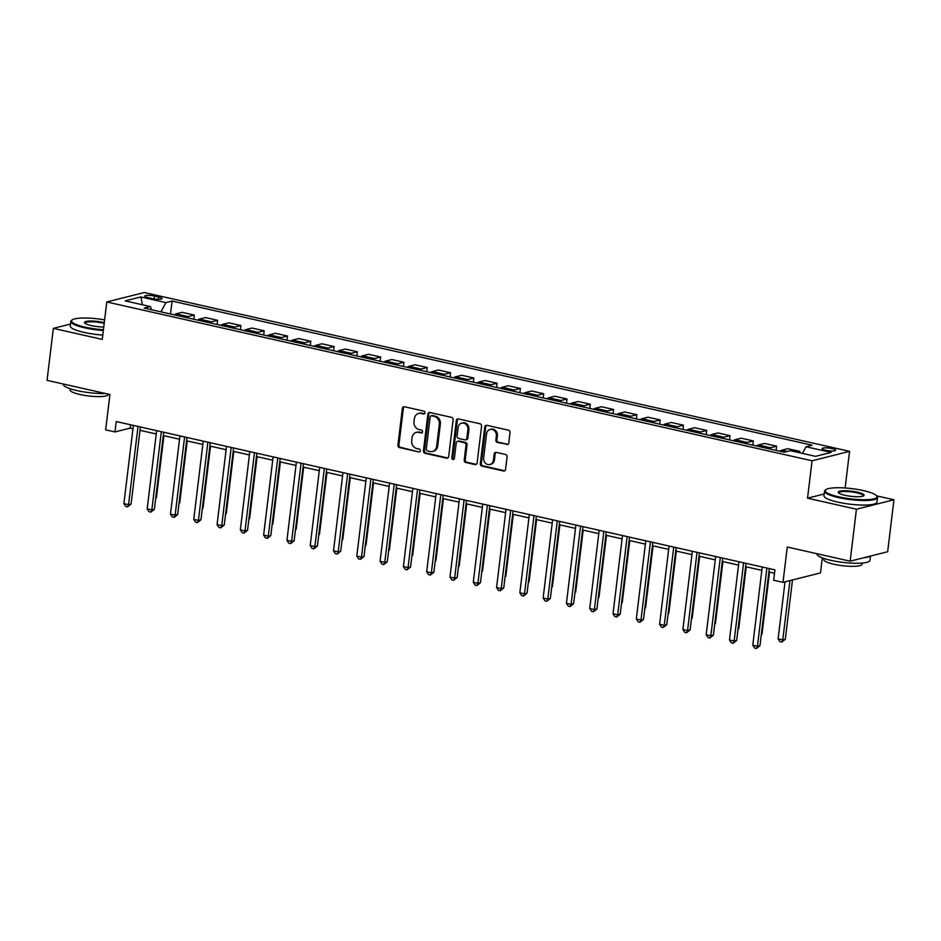 <?xml version="1.0" encoding="UTF-8"?>
<svg xmlns="http://www.w3.org/2000/svg" width="941" height="941" viewBox="0 0 941 941"><rect width="100%" height="100%" fill="white"/><g stroke="black" fill="none" stroke-linecap="round" stroke-linejoin="round"><path stroke-width="1.41" d="M424.979 412.852A1.47 1.282 -104.1 0 0 423.873 411.135L404.442 406.759A2.094 1.823 -104.1 0 0 402.372 408.394L397.925 445.117A2.094 1.823 -104.1 0 0 399.502 447.575L418.933 451.951A1.47 1.282 -104.1 0 0 419.286 449.092L416.769 448.528A6.705 5.846 -104.1 0 1 411.711 440.682L412.076 437.612A6.705 5.846 -104.1 0 1 416.287 432.425A6.705 5.846 -104.1 0 1 418.721 432.401L421.239 432.966A1.47 1.282 -104.1 0 0 421.58 430.119L419.063 429.543A6.705 5.846 -104.1 0 1 414.005 421.697L414.369 418.639A6.705 5.846 -104.1 0 1 418.592 413.452A6.705 5.846 -104.1 0 1 421.015 413.428L423.532 413.993A1.47 1.282 -104.1 0 0 424.979 412.852M832.126 448.61A6.834 1.353 6.9 0 0 822.093 448.61A6.834 1.353 6.9 0 0 825.633 450.245A6.834 1.353 6.9 0 0 835.667 450.257A6.834 1.353 6.9 0 0 832.126 448.61M506.681 444.564A2.094 1.823 -104.1 0 0 508.763 442.929L510.01 432.625A2.094 1.823 -104.1 0 0 508.422 430.178L486.838 425.32A2.094 1.823 -104.1 0 0 484.768 426.943L480.322 463.678A2.094 1.823 -104.1 0 0 481.898 466.124L503.482 470.982A2.094 1.823 -104.1 0 0 505.564 469.359L507.07 456.914A2.094 1.823 -104.1 0 0 505.482 454.456L496.248 452.374A2.094 1.823 -104.1 0 0 494.178 454.009L493.425 460.184A5.611 4.893 -104.1 0 1 489.908 464.513A5.611 4.893 -104.1 0 1 483.639 457.973L486.568 433.801A5.611 4.893 -104.1 0 1 490.085 429.461A5.611 4.893 -104.1 0 1 496.354 436.001L495.86 440.023A2.094 1.823 -104.1 0 0 497.448 442.482L507.693 444.305A2.094 1.823 -104.1 0 0 507.928 444.34M70.516 324.045L53.343 328.374L47.05 380.352L109.932 394.502L105.663 429.849L114.978 431.943L116.237 421.556L774.925 569.87L773.667 580.268L782.994 582.361L820.493 572.916L822.316 557.884M824.21 494.001L807.531 498.201L856.439 509.21L850.158 561.189L787.264 547.027L782.994 582.361M807.531 498.201L812.059 460.784L106.78 301.967L144.291 292.522L849.57 451.339L812.059 460.784M53.343 328.374L102.251 339.383L106.78 301.967M453.127 419.815A2.094 1.823 -104.1 0 0 451.539 417.369L429.955 412.511A2.094 1.823 -104.1 0 0 427.884 414.134L423.438 450.868A2.094 1.823 -104.1 0 0 425.014 453.315L446.599 458.173A2.094 1.823 -104.1 0 0 448.681 456.55L453.127 419.815M458.396 418.91L479.981 423.768A2.094 1.823 -104.1 0 1 481.569 426.226L477.122 462.948A2.094 1.823 -104.1 0 1 475.04 464.583L465.807 462.502A2.094 1.823 -104.1 0 1 464.231 460.055L466.03 445.152A2.094 1.823 -104.1 0 0 464.442 442.705L458.314 441.317A2.094 1.823 -104.1 0 0 456.244 442.952L454.362 458.455A1.47 1.282 -104.1 0 1 451.809 457.879L456.326 420.545A2.094 1.823 -104.1 0 1 458.396 418.91M856.439 509.21L893.95 499.765L887.657 551.744L850.158 561.189M148.219 297.662L152.324 298.591A6.622 1.306 6.9 0 0 162.04 298.591A6.622 1.306 6.9 0 0 158.606 297.003L154.512 296.086A6.622 1.306 6.9 0 0 144.796 296.074A6.622 1.306 6.9 0 0 148.219 297.662M151.689 309.789L150.337 306.554L144.208 308.095L784.265 452.221L790.393 450.68L815.553 456.35L831.162 452.409L806.014 446.752L812.142 445.199L172.085 301.073L165.945 302.626L160.935 311.871M150.337 306.554L125.177 300.885L140.797 296.956L165.945 302.626M845.124 487.991L849.57 451.339M893.95 499.765L876.694 495.883M114.978 431.943L130.187 428.12L132.952 428.743M140.009 430.331L156.241 433.989M163.299 435.577L179.543 439.235M186.589 440.823L202.833 444.47M209.878 446.058L226.122 449.716M233.168 451.304L249.412 454.962M256.47 456.55L272.702 460.208M279.759 461.796L296.003 465.454M303.049 467.042L319.293 470.7M326.339 472.288L342.583 475.946M349.629 477.534L365.873 481.192M372.918 482.78L389.162 486.438M396.22 488.026L412.452 491.673M419.51 493.26L435.754 496.919M442.799 498.507L459.043 502.165M466.089 503.753L482.333 507.411M489.379 508.999L505.623 512.657M512.68 514.245L528.913 517.903M535.97 519.491L552.214 523.149M559.26 524.737L575.504 528.395M582.55 529.983L598.794 533.641M605.839 535.229L622.083 538.875M629.129 540.463L645.373 544.121M652.431 545.709L668.663 549.368M675.72 550.956L691.964 554.614M699.01 556.202L715.254 559.86M722.3 561.448L738.544 565.106M745.59 566.694L761.834 570.352M768.891 571.94L774.525 573.21M130.587 424.779L130.187 428.12M170.509 314.023L172.085 301.073M193.811 319.27L194.316 315.059L182.201 312.33L176.073 313.871A8.54 3.823 102.7 0 0 174.438 314.906M217.1 324.516L217.606 320.293L205.491 317.576L199.363 319.117A8.54 3.823 102.7 0 0 197.728 320.152M240.39 329.762L240.896 325.539L228.792 322.81L222.652 324.363A8.54 3.823 102.7 0 0 221.017 325.398M263.68 335.008L264.198 330.785L252.082 328.056L245.942 329.609A8.54 3.823 102.7 0 0 244.307 330.644M286.97 340.242L287.487 336.031L275.372 333.302L269.244 334.855A8.54 3.823 102.7 0 0 267.597 335.89M310.271 345.488L310.777 341.277L298.662 338.548L292.533 340.089A8.54 3.823 102.7 0 0 290.887 341.124M333.561 350.734L334.067 346.523L321.951 343.794L315.823 345.335A8.54 3.823 102.7 0 0 314.188 346.37M356.851 355.98L357.357 351.769L345.253 349.04L339.113 350.581A8.54 3.823 102.7 0 0 337.478 351.616M380.14 361.226L380.646 357.015L368.543 354.286L362.403 355.827A8.54 3.823 102.7 0 0 360.768 356.862M403.43 366.472L403.948 362.261L391.832 359.533L385.704 361.073A8.54 3.823 102.7 0 0 384.057 362.109M426.72 371.719L427.238 367.496L415.122 364.779L408.994 366.32A8.54 3.823 102.7 0 0 407.347 367.355M450.021 376.965L450.527 372.742L438.412 370.013L432.284 371.566A8.54 3.823 102.7 0 0 430.649 372.601M473.311 382.211L473.817 377.988L461.702 375.259L455.573 376.812A8.54 3.823 102.7 0 0 453.938 377.847M496.601 387.445L497.107 383.234L485.003 380.505L478.863 382.058A8.54 3.823 102.7 0 0 477.228 383.093M519.891 392.691L520.408 388.48L508.293 385.751L502.153 387.292A8.54 3.823 102.7 0 0 500.518 388.327M543.18 397.937L543.698 393.726L531.583 390.997L525.454 392.538A8.54 3.823 102.7 0 0 523.808 393.573M566.482 403.183L566.988 398.972L554.872 396.243L548.744 397.784A8.54 3.823 102.7 0 0 547.097 398.819M589.772 408.429L590.278 404.218L578.162 401.489L572.034 403.03A8.54 3.823 102.7 0 0 570.399 404.065M613.062 413.675L613.567 409.464L601.464 406.735L595.324 408.276A8.54 3.823 102.7 0 0 593.689 409.311M636.351 418.921L636.857 414.699L624.753 411.982L618.613 413.522A8.54 3.823 102.7 0 0 616.978 414.558M659.641 424.168L660.159 419.945L648.043 417.216L641.915 418.769A8.54 3.823 102.7 0 0 640.268 419.804M682.931 429.414L683.448 425.191L671.333 422.462L665.205 424.015A8.54 3.823 102.7 0 0 663.558 425.05M706.232 434.648L706.738 430.437L694.623 427.708L688.494 429.261A8.54 3.823 102.7 0 0 686.848 430.296M729.522 439.894L730.028 435.683L717.912 432.954L711.784 434.507A8.54 3.823 102.7 0 0 710.149 435.53M752.812 445.14L753.318 440.929L741.214 438.2L735.074 439.741A8.54 3.823 102.7 0 0 733.439 440.776M776.102 450.386L776.607 446.175L764.504 443.446L758.364 444.987A8.54 3.823 102.7 0 0 756.729 446.022M799.744 452.786L799.909 451.421L787.793 448.692L781.665 450.233A8.54 3.823 102.7 0 0 780.018 451.268M194.316 315.059L188.188 316.599A8.54 3.823 102.7 0 0 186.541 317.635M217.606 320.293L211.478 321.846A8.54 3.823 102.7 0 0 209.831 322.881M240.896 325.539L234.768 327.092A8.54 3.823 102.7 0 0 233.133 328.127M264.198 330.785L258.057 332.338A8.54 3.823 102.7 0 0 256.423 333.373M287.487 336.031L281.347 337.572A8.54 3.823 102.7 0 0 279.712 338.607M310.777 341.277L304.637 342.818A8.54 3.823 102.7 0 0 303.002 343.853M334.067 346.523L327.939 348.064A8.54 3.823 102.7 0 0 326.292 349.099M357.357 351.769L351.228 353.31A8.54 3.823 102.7 0 0 349.582 354.345M380.646 357.015L374.518 358.556A8.54 3.823 102.7 0 0 372.883 359.591M403.948 362.261L397.808 363.802A8.54 3.823 102.7 0 0 396.173 364.837M427.238 367.496L421.098 369.048A8.54 3.823 102.7 0 0 419.463 370.084M450.527 372.742L444.399 374.295A8.54 3.823 102.7 0 0 442.752 375.33M473.817 377.988L467.689 379.541A8.54 3.823 102.7 0 0 466.042 380.576M497.107 383.234L490.979 384.775A8.54 3.823 102.7 0 0 489.344 385.81M520.408 388.48L514.268 390.021A8.54 3.823 102.7 0 0 512.633 391.056M543.698 393.726L537.558 395.267A8.54 3.823 102.7 0 0 535.923 396.302M566.988 398.972L560.848 400.513A8.54 3.823 102.7 0 0 559.213 401.548M590.278 404.218L584.149 405.759A8.54 3.823 102.7 0 0 582.503 406.794M613.567 409.464L607.439 411.005A8.54 3.823 102.7 0 0 605.792 412.04M636.857 414.699L630.729 416.251A8.54 3.823 102.7 0 0 629.094 417.286M660.159 419.945L654.019 421.497A8.54 3.823 102.7 0 0 652.384 422.533M683.448 425.191L677.308 426.744A8.54 3.823 102.7 0 0 675.673 427.779M706.738 430.437L700.61 431.978A8.54 3.823 102.7 0 0 698.963 433.013M730.028 435.683L723.9 437.224A8.54 3.823 102.7 0 0 722.253 438.259M753.318 440.929L747.189 442.47A8.54 3.823 102.7 0 0 745.554 443.505M776.607 446.175L770.479 447.716A8.54 3.823 102.7 0 0 768.844 448.751M799.909 451.421L796.956 452.162M802.414 453.386L806.014 446.752M142.491 304.79L140.797 296.956M424.544 413.734L422.027 413.17A6.705 5.846 -104.1 0 0 419.604 413.193L418.592 413.452M416.287 432.425L417.31 432.178A6.705 5.846 -104.1 0 1 419.733 432.154L422.238 432.719L421.239 432.966M404.218 406.724A2.094 1.823 -104.1 0 0 403.383 408.135L398.937 444.87A2.094 1.823 -104.1 0 0 400.525 447.316L418.933 451.951M429.731 412.476A2.094 1.823 -104.1 0 0 428.896 413.875L424.45 450.61A2.094 1.823 -104.1 0 0 426.038 453.068L447.622 457.926A2.094 1.823 -104.1 0 0 447.845 457.961M431.625 415.816A1.47 1.282 -104.1 0 0 430.166 416.957L426.273 449.198A1.47 1.282 -104.1 0 0 427.379 450.915L430.025 451.515A6.705 5.846 -104.1 0 0 432.46 451.492A6.705 5.846 -104.1 0 0 436.671 446.305L439.341 424.262A6.705 5.846 -104.1 0 0 434.272 416.416L431.625 415.816L432.637 415.557A1.47 1.282 -104.1 0 0 432.107 415.569L431.096 415.816M432.46 451.492L433.472 451.233A6.705 5.846 -104.1 0 0 437.683 446.046L436.671 446.305M432.637 415.557L435.295 416.157A6.705 5.846 -104.1 0 1 440.353 424.003L437.683 446.046M457.561 441.329L458.573 441.07A2.094 1.823 -104.1 0 1 459.337 441.07L465.454 442.446A2.094 1.823 -104.1 0 1 467.042 444.893L465.242 459.796A2.094 1.823 -104.1 0 0 466.818 462.243L476.052 464.325A2.094 1.823 -104.1 0 0 476.287 464.36M458.173 418.874A2.094 1.823 -104.1 0 0 457.338 420.286L452.821 457.632A1.47 1.282 -104.1 0 0 453.915 459.337M467.9 429.696A5.611 4.893 -104.1 0 0 461.631 423.156A5.611 4.893 -104.1 0 0 458.114 427.496L457.079 436.012A2.094 1.823 -104.1 0 0 458.667 438.471L464.795 439.847A2.094 1.823 -104.1 0 0 466.865 438.212L467.9 429.696L468.912 429.437A5.611 4.893 -104.1 0 0 462.654 422.897L461.631 423.156M465.548 439.835L466.56 439.576A2.094 1.823 -104.1 0 0 467.877 437.965L466.865 438.212M468.912 429.437L467.877 437.965M490.085 429.461L491.108 429.202A5.611 4.893 -104.1 0 1 497.366 435.742L496.872 439.776A2.094 1.823 -104.1 0 0 498.459 442.223L507.693 444.305M489.908 464.513L490.92 464.266A5.611 4.893 -104.1 0 0 494.437 459.926L493.425 460.184M496.013 452.339A2.094 1.823 -104.1 0 0 495.189 453.75L494.437 459.926M486.615 425.285A2.094 1.823 -104.1 0 0 485.779 426.685L481.333 463.419A2.094 1.823 -104.1 0 0 482.921 465.866L504.494 470.735A2.094 1.823 -104.1 0 0 504.729 470.771M155.759 497.813L156.429 497.648L163.922 435.718M156.429 497.648L155.688 498.412M138.021 426.461L128.552 504.67L123.894 503.623L133.363 425.403M140.409 426.991L131.081 504.035L128.552 504.67L127.588 506.87L125.729 506.446L123.894 503.623M131.081 504.035L127.588 506.87M179.061 503.059L179.719 502.894L187.212 440.964M179.719 502.894L178.978 503.658M202.35 508.305L203.009 508.14L210.502 446.199M203.009 508.14L202.28 508.905M225.64 513.551L226.299 513.386L233.803 451.445M226.299 513.386L225.569 514.151M161.311 431.696L151.842 509.916L147.184 508.869L156.653 430.649M163.699 432.237L154.383 509.281L151.842 509.916L150.878 512.116L149.019 511.692L147.184 508.869M154.383 509.281L150.878 512.116M184.601 436.942L175.132 515.162L170.474 514.115L179.943 435.895M186.988 437.483L177.673 514.527L175.132 515.162L174.167 517.362L172.309 516.938L170.474 514.115M177.673 514.527L174.167 517.362M207.89 442.188L198.422 520.408L193.764 519.361L203.232 441.141M210.278 442.729L200.962 519.773L198.422 520.408L197.457 522.608L195.599 522.184L193.764 519.361M200.962 519.773L197.457 522.608M248.93 518.797L249.6 518.632L257.093 456.691M249.6 518.632L248.859 519.397M231.18 447.434L221.723 525.654L217.065 524.607L226.522 446.387M233.58 447.975L224.252 525.019L221.723 525.654L220.759 527.854L218.888 527.43L217.065 524.607M224.252 525.019L220.759 527.854M104.616 319.869A26.066 5.152 6.9 0 0 72.198 319.916A26.066 5.152 6.9 0 0 85.043 327.127A26.066 5.152 6.9 0 0 103.416 329.75M103.322 330.503A26.701 5.27 -173.1 0 1 84.666 327.833A26.701 5.27 -173.1 0 1 70.822 321.434A26.701 5.27 -173.1 0 1 71.504 320.446L72.198 319.916M103.745 327.009A13.033 2.576 -173.1 0 1 91.23 325.574A13.033 2.576 -173.1 0 1 84.678 322.998A13.033 2.576 -173.1 0 1 89.83 321.034A13.033 2.576 -173.1 0 1 103.592 322.457A13.033 2.576 -173.1 0 1 104.286 322.622M104.192 323.386A12.386 2.447 6.9 0 0 103.216 323.151A12.386 2.447 6.9 0 0 85.031 323.151A12.386 2.447 6.9 0 0 85.055 323.339M105.545 393.514A26.701 5.27 -173.1 0 1 77.068 390.609A26.701 5.27 -173.1 0 1 63.235 384.21L63.259 383.999M108.286 394.138L108.25 394.514A19.22 3.799 -173.1 0 1 80.032 394.502A19.22 3.799 -173.1 0 1 70.069 389.892L70.21 388.739M102.769 335.078A26.701 5.27 -173.1 0 1 84.114 332.408A26.701 5.27 -173.1 0 1 70.269 325.998L70.822 321.434M863.509 490.614A26.066 5.152 6.9 0 0 825.916 489.638A26.066 5.152 6.9 0 0 838.772 496.848A26.066 5.152 6.9 0 0 866.296 499.695A26.066 5.152 6.9 0 0 876.6 495.778A26.066 5.152 6.9 0 0 863.509 490.614M876.6 495.778L877.153 496.448A26.701 5.27 -173.1 0 1 877.565 497.566A26.701 5.27 -173.1 0 1 838.384 497.554A26.701 5.27 -173.1 0 1 824.551 491.155A26.701 5.27 -173.1 0 1 825.222 490.167L825.916 489.638M857.322 492.178A13.033 2.576 -173.1 0 1 863.744 495.778A13.033 2.576 -173.1 0 1 844.947 495.295A13.033 2.576 -173.1 0 1 838.407 492.719A13.033 2.576 -173.1 0 1 843.559 490.755A13.033 2.576 -173.1 0 1 857.322 492.178M863.297 496.036A12.386 2.447 6.9 0 0 863.356 495.848A12.386 2.447 6.9 0 0 856.945 492.872A12.386 2.447 6.9 0 0 838.76 492.872A12.386 2.447 6.9 0 0 838.772 493.06M870.484 556.06L869.966 560.354A26.701 5.27 -173.1 0 1 830.797 560.33A26.701 5.27 -173.1 0 1 816.953 553.931L816.976 553.72M862.109 563.083L861.968 564.235A19.22 3.799 -173.1 0 1 833.761 564.224A19.22 3.799 -173.1 0 1 823.798 559.613L823.94 558.46M877.565 497.566L877.012 502.141A26.701 5.27 -173.1 0 1 837.831 502.129A26.701 5.27 -173.1 0 1 823.998 495.719L824.551 491.155M869.79 556.237A26.701 5.27 -173.1 0 1 863.556 557.813M272.22 524.043L272.89 523.878L280.383 461.937M272.89 523.878L272.149 524.643M295.521 529.289L296.18 529.124L303.672 467.183M296.18 529.124L295.439 529.889M318.811 534.535L319.47 534.359L326.962 472.429M319.47 534.359L318.74 535.123M342.101 539.781L342.759 539.605L350.264 477.675M342.759 539.605L342.03 540.369M365.39 545.015L366.061 544.851L373.553 482.921M366.061 544.851L365.32 545.615M254.47 452.68L245.013 530.9L240.355 529.854L249.812 451.633M256.869 453.221L247.542 530.254L245.013 530.9L244.048 533.088L242.178 532.677L240.355 529.854M247.542 530.254L244.048 533.088M277.771 457.926L268.303 536.147L263.645 535.088L273.113 456.879M280.159 458.467L270.832 535.5L268.303 536.147L267.338 538.334L265.48 537.923L263.645 535.088M270.832 535.5L267.338 538.334M301.061 463.172L291.592 541.381L286.934 540.334L296.403 462.125M303.449 463.713L294.133 540.746L291.592 541.381L290.628 543.58L288.769 543.169L286.934 540.334M294.133 540.746L290.628 543.58M324.351 468.418L314.882 546.627L310.224 545.58L319.693 467.371M326.739 468.959L317.423 545.992L314.882 546.627L313.918 548.826L312.059 548.403L310.224 545.58M317.423 545.992L313.918 548.826M347.641 473.664L338.184 551.873L333.514 550.826L342.983 472.605M350.04 474.193L340.713 551.238L338.184 551.873L337.219 554.073L335.349 553.649L333.514 550.826M340.713 551.238L337.219 554.073M388.68 550.262L389.351 550.097L396.843 488.167M389.351 550.097L388.609 550.861M370.93 478.91L361.473 557.119L356.815 556.072L366.272 477.852M373.33 479.44L364.002 556.484L361.473 557.119L360.509 559.319L358.639 558.895L356.815 556.072M364.002 556.484L360.509 559.319M411.97 555.508L412.64 555.343L420.133 493.402M412.64 555.343L411.899 556.107M394.232 484.145L384.763 562.365L380.105 561.318L389.574 483.098M396.62 484.686L387.292 561.73L384.763 562.365L383.799 564.565L381.928 564.141L380.105 561.318M387.292 561.73L383.799 564.565M435.271 560.754L435.93 560.589L443.423 498.648M435.93 560.589L435.189 561.354M417.522 489.391L408.053 567.611L403.395 566.564L412.864 488.344M419.909 489.932L410.594 566.976L408.053 567.611L407.088 569.811L405.23 569.387L403.395 566.564M410.594 566.976L407.088 569.811M458.561 566L459.22 565.835L466.712 503.894M459.22 565.835L458.49 566.6M440.811 494.637L431.343 572.857L426.685 571.81L436.154 493.59M443.199 495.178L433.883 572.222L431.343 572.857L430.378 575.057L428.52 574.633L426.685 571.81M433.883 572.222L430.378 575.057M481.851 571.246L482.51 571.081L490.014 509.14M482.51 571.081L481.78 571.846M464.101 499.883L454.632 578.103L449.974 577.056L459.443 498.836M466.489 500.424L457.173 577.456L454.632 578.103L453.668 580.291L451.809 579.879L449.974 577.056M457.173 577.456L453.668 580.291M505.141 576.492L505.811 576.327L513.304 514.386M505.811 576.327L505.07 577.092M487.391 505.129L477.934 583.349L473.276 582.291L482.733 504.082M489.791 505.67L480.463 582.702L477.934 583.349L476.969 585.537L475.099 585.126L473.276 582.291M480.463 582.702L476.969 585.537M528.43 581.738L529.101 581.573L536.593 519.632M529.101 581.573L528.36 582.326M551.732 586.984L552.391 586.808L559.883 524.878M552.391 586.808L551.649 587.572M575.022 592.23L575.68 592.054L583.173 530.124M575.68 592.054L574.951 592.818M598.311 597.464L598.97 597.3L606.475 535.37M598.97 597.3L598.241 598.064M621.601 602.711L622.26 602.546L629.764 540.605M622.26 602.546L621.53 603.31M644.891 607.957L645.561 607.792L653.054 545.851M645.561 607.792L644.82 608.556M668.181 613.203L668.851 613.038L676.344 551.097M668.851 613.038L668.11 613.803M691.482 618.449L692.141 618.284L699.633 556.343M692.141 618.284L691.4 619.049M510.681 510.375L501.224 588.584L496.566 587.537L506.023 509.328M513.08 510.916L503.753 587.949L501.224 588.584L500.259 590.783L498.389 590.372L496.566 587.537M503.753 587.949L500.259 590.783M533.982 515.621L524.513 593.83L519.855 592.783L529.324 514.574M536.37 516.162L527.042 593.195L524.513 593.83L523.549 596.029L521.69 595.606L519.855 592.783M527.042 593.195L523.549 596.029M557.272 520.867L547.803 599.076L543.145 598.029L552.614 519.808M559.66 521.396L550.344 598.441L547.803 599.076L546.839 601.275L544.98 600.852L543.145 598.029M550.344 598.441L546.839 601.275M580.562 526.113L571.093 604.322L566.435 603.275L575.904 525.054M582.95 526.642L573.634 603.687L571.093 604.322L570.128 606.522L568.27 606.098L566.435 603.275M573.634 603.687L570.128 606.522M603.851 531.347L594.383 609.568L589.725 608.521L599.194 530.301M606.251 531.888L596.923 608.933L594.383 609.568L593.43 611.768L591.56 611.344L589.725 608.521M596.923 608.933L593.43 611.768M627.141 536.593L617.684 614.814L613.026 613.767L622.483 535.547M629.541 537.135L620.213 614.179L617.684 614.814L616.72 617.014L614.849 616.59L613.026 613.767M620.213 614.179L616.72 617.014M650.443 541.84L640.974 620.06L636.316 619.013L645.785 540.793M652.831 542.381L643.503 619.425L640.974 620.06L640.009 622.26L638.139 621.836L636.316 619.013M643.503 619.425L640.009 622.26M673.732 547.086L664.264 625.306L659.606 624.259L669.075 546.039M676.12 547.627L666.793 624.659L664.264 625.306L663.299 627.494L661.441 627.082L659.606 624.259M666.793 624.659L663.299 627.494M714.772 623.695L715.431 623.53L722.923 561.589M715.431 623.53L714.701 624.295M697.022 552.332L687.553 630.552L682.895 629.494L692.364 551.285M699.41 552.873L690.094 629.905L687.553 630.552L686.589 632.74L684.73 632.328L682.895 629.494M690.094 629.905L686.589 632.74M738.062 628.941L738.72 628.776L746.225 566.835M738.72 628.776L737.991 629.529M720.312 557.578L710.843 635.787L706.185 634.74L715.654 556.531M722.7 558.119L713.384 635.151L710.843 635.787L709.879 637.986L708.02 637.575L706.185 634.74M713.384 635.151L709.879 637.986M761.351 634.187L762.022 634.011L769.515 572.081M762.022 634.011L761.281 634.775M743.602 562.824L734.145 641.033L729.487 639.986L738.944 561.777M746.001 563.365L736.674 640.398L734.145 641.033L733.18 643.232L731.31 642.809L729.487 639.986M736.674 640.398L733.18 643.232M785.017 581.856L778.113 638.845L782.771 639.904L785.312 639.257L792.487 579.974M785.312 639.257L781.806 642.091L782.771 639.904L789.946 580.609M781.806 642.091L779.948 641.68L778.113 638.845M766.891 568.07L757.434 646.279L752.776 645.232L762.234 567.011M769.291 568.599L759.963 645.644L757.434 646.279L756.47 648.478L754.6 648.055L752.776 645.232M759.963 645.644L756.47 648.478M188.188 316.599L176.073 313.871M211.478 321.846L199.363 319.117M234.768 327.092L222.652 324.363M258.057 332.338L245.942 329.609M281.347 337.572L269.244 334.855M304.637 342.818L292.533 340.089M327.939 348.064L315.823 345.335M351.228 353.31L339.113 350.581M374.518 358.556L362.403 355.827M397.808 363.802L385.704 361.073M421.098 369.048L408.994 366.32M444.399 374.295L432.284 371.566M467.689 379.541L455.573 376.812M490.979 384.775L478.863 382.058M514.268 390.021L502.153 387.292M537.558 395.267L525.454 392.538M560.848 400.513L548.744 397.784M584.149 405.759L572.034 403.03M607.439 411.005L595.324 408.276M630.729 416.251L618.613 413.522M654.019 421.497L641.915 418.769M677.308 426.744L665.205 424.015M700.61 431.978L688.494 429.261M723.9 437.224L711.784 434.507M747.189 442.47L735.074 439.741M770.479 447.716L758.364 444.987M787.205 451.48L781.665 450.233M154.159 298.932L154.512 296.086M158.323 299.309L158.606 297.003M422.027 413.17L421.015 413.428M419.733 432.154L418.721 432.401M400.525 447.316L399.502 447.575M398.937 444.87L397.925 445.117M403.383 408.135L402.372 408.394M424.532 413.746L423.532 413.993M447.622 457.926L446.599 458.173M426.038 453.068L425.014 453.315M424.45 450.61L423.438 450.868M428.896 413.875L427.884 414.134M440.353 424.003L439.341 424.262M435.295 416.157L434.272 416.416M476.052 464.325L475.04 464.583M466.818 462.243L465.807 462.502M465.242 459.796L464.231 460.055M467.042 444.893L466.03 445.152M465.454 442.446L464.442 442.705M459.337 441.07L458.314 441.317M452.821 457.632L451.809 457.879M457.338 420.286L456.326 420.545M498.459 442.223L497.448 442.482M496.872 439.776L495.86 440.023M497.366 435.742L496.354 436.001M495.189 453.75L494.178 454.009M504.494 470.735L503.482 470.982M482.921 465.866L481.898 466.124M481.333 463.419L480.322 463.678M485.779 426.685L484.768 426.943"/></g></svg>
